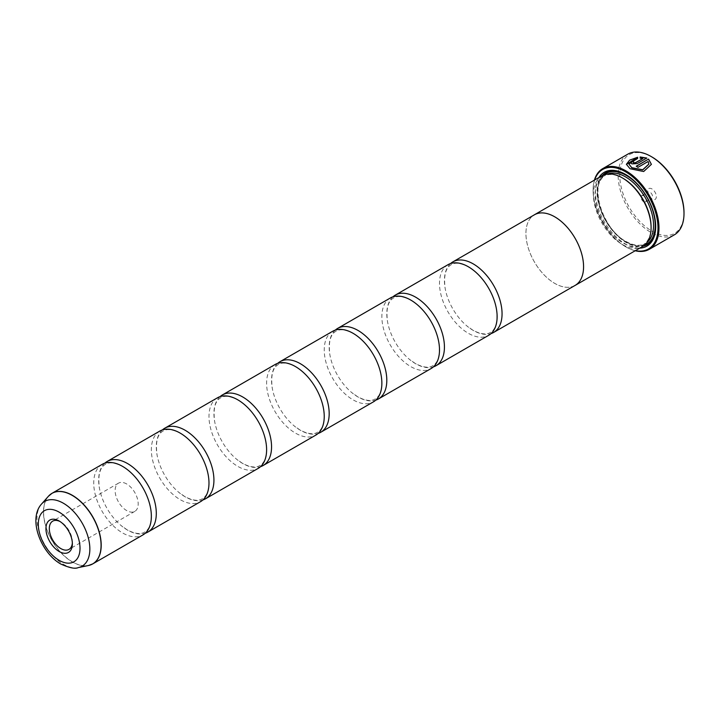 <?xml version="1.0" encoding="UTF-8"?>
<svg xmlns="http://www.w3.org/2000/svg" width="720" height="720" viewBox="0 0 720 720"><rect width="100%" height="100%" fill="white"/><g stroke="black" fill="none" stroke-linecap="round" stroke-linejoin="round"><path stroke-width="0.54" stroke-dasharray="3.6 2.7" d="M102.168 464.355A40.752 23.526 -120 0 0 95.922 497.007A40.752 23.526 -120 0 0 122.544 532.917A40.752 23.526 -120 0 0 142.92 534.933M159.795 431.082A40.752 23.526 -120 0 0 153.549 463.734A40.752 23.526 -120 0 0 180.171 499.644A40.752 23.526 -120 0 0 200.547 501.66M217.422 397.809A40.752 23.526 -120 0 0 211.176 430.461A40.752 23.526 -120 0 0 237.798 466.371A40.752 23.526 -120 0 0 258.174 468.387M275.049 364.536A40.752 23.526 -120 0 0 268.803 397.197A40.752 23.526 -120 0 0 295.425 433.098A40.752 23.526 -120 0 0 315.801 435.123M332.676 331.272A40.752 23.526 -120 0 0 326.43 363.924A40.752 23.526 -120 0 0 353.052 399.834A40.752 23.526 -120 0 0 373.428 401.85M390.312 297.999A40.752 23.526 -120 0 0 384.057 330.651A40.752 23.526 -120 0 0 410.679 366.561A40.752 23.526 -120 0 0 431.055 368.577M447.939 264.726A40.752 23.526 -120 0 0 441.693 297.378A40.752 23.526 -120 0 0 468.306 333.288A40.752 23.526 -120 0 0 488.682 335.304M651.393 164.34L643.662 171.702L630.045 168.921L626.391 164.295M637.641 157.248L637.641 158.616L628.884 164.241M633.42 162.027A46.566 26.883 60 0 1 633.582 162.099L633.582 162.999M646.803 158.049L637.119 163.827L631.818 164.025L630.72 162.684M684 212.562A45.405 26.217 60 0 1 651.897 231.102A45.405 26.217 60 0 1 619.785 175.491A45.405 26.217 60 0 1 651.897 156.951M627.786 154.17A46.566 26.883 -120 0 0 620.649 191.484A46.566 26.883 -120 0 0 651.069 232.524A46.566 26.883 -120 0 0 674.352 234.828M72.342 542.844A16.299 9.414 -120 0 0 72.369 541.917A16.299 9.414 -120 0 0 60.84 521.955L59.157 520.983L60.84 521.955A16.299 9.414 -120 0 0 60.03 521.523M126.657 483.957A16.299 9.414 -120 0 0 118.512 483.147A16.299 9.414 -120 0 0 116.01 496.215A16.299 9.414 -120 0 0 126.657 510.57A16.299 9.414 -120 0 0 134.811 511.38A16.299 9.414 -120 0 0 137.313 498.321A16.299 9.414 -120 0 0 126.657 483.957M651.897 199.161L651.897 199.161A6.291 3.627 60 0 1 647.451 191.457A6.291 3.627 60 0 1 651.897 188.892A6.291 3.627 60 0 1 656.343 196.596A6.291 3.627 60 0 1 651.897 199.161L649.998 198.063A3.609 2.088 60 0 1 647.451 193.644A3.609 2.088 60 0 1 648.198 191.997A3.609 2.088 60 0 1 649.998 192.168A3.609 2.088 60 0 1 652.356 195.354A3.609 2.088 60 0 1 651.807 198.243A3.609 2.088 60 0 1 649.998 198.063L651.897 199.161M643.662 201.726A3.609 2.088 60 0 1 641.304 198.549A3.609 2.088 60 0 1 641.853 195.651A3.609 2.088 60 0 1 643.662 195.831A3.609 2.088 60 0 1 646.02 199.008A3.609 2.088 60 0 1 645.462 201.906A3.609 2.088 60 0 1 643.662 201.726M594.657 179.991A45.873 26.487 -120 0 0 593.109 190.512A45.873 26.487 -120 0 0 625.545 246.69A45.873 26.487 -120 0 0 635.427 250.614M635.175 250.758A46.566 26.883 60 0 1 626.04 246.978L625.545 246.69L626.04 246.978A46.566 26.883 60 0 1 593.109 189.936A46.566 26.883 60 0 1 594.405 180.135M623.079 178.326A39.609 22.869 -120 0 0 603.279 176.364A39.609 22.869 -120 0 0 597.204 208.098A39.609 22.869 -120 0 0 623.079 243A39.609 22.869 -120 0 0 642.879 244.962A39.609 22.869 -120 0 0 651.087 226.827M601.875 175.824A40.77 23.544 -120 0 0 595.62 208.494A40.77 23.544 -120 0 0 622.26 244.431A40.77 23.544 -120 0 0 642.645 246.447M598.932 177.525A42.633 24.615 -120 0 0 625.545 244.044A42.633 24.615 -120 0 0 639.702 248.139M655.695 226.161A41.472 23.94 -120 0 0 655.695 225.693A41.472 23.94 -120 0 0 626.373 174.897L625.554 174.429L626.373 174.897A41.472 23.94 -120 0 0 625.968 174.663M602.19 175.653A41.472 23.94 -120 0 0 600.426 209.565A41.472 23.94 -120 0 0 626.373 242.622A41.472 23.94 -120 0 0 642.951 246.258M104.787 463.185A40.752 23.526 -120 0 0 99.36 487.773A40.752 23.526 -120 0 0 121.23 525.654A40.752 23.526 -120 0 0 127.485 530.064A40.752 23.526 -120 0 0 145.242 533.25M574.434 285.795A40.77 23.544 60 0 1 554.751 283.401A40.77 23.544 60 0 1 528.309 248.103A40.77 23.544 60 0 1 533.691 215.217M162.414 429.912A40.752 23.526 -120 0 0 156.987 454.5A40.752 23.526 -120 0 0 178.857 492.39A40.752 23.526 -120 0 0 185.112 496.791A40.752 23.526 -120 0 0 202.869 499.977M220.041 396.648A40.752 23.526 -120 0 0 214.614 421.227A40.752 23.526 -120 0 0 236.484 459.117A40.752 23.526 -120 0 0 242.739 463.518A40.752 23.526 -120 0 0 260.496 466.704M277.677 363.375A40.752 23.526 -120 0 0 272.241 387.963A40.752 23.526 -120 0 0 294.111 425.844A40.752 23.526 -120 0 0 300.366 430.245A40.752 23.526 -120 0 0 318.123 433.431M335.304 330.102A40.752 23.526 -120 0 0 329.868 354.69A40.752 23.526 -120 0 0 351.738 392.571A40.752 23.526 -120 0 0 357.993 396.981A40.752 23.526 -120 0 0 375.75 400.158M392.931 296.829A40.752 23.526 -120 0 0 387.495 321.417A40.752 23.526 -120 0 0 409.365 359.307A40.752 23.526 -120 0 0 415.62 363.708A40.752 23.526 -120 0 0 433.377 366.894M450.558 263.565A40.752 23.526 -120 0 0 445.122 288.144A40.752 23.526 -120 0 0 466.992 326.034A40.752 23.526 -120 0 0 473.247 330.435A40.752 23.526 -120 0 0 491.004 333.621M575.127 285.399A40.752 23.526 60 0 1 554.751 283.383A40.752 23.526 60 0 1 528.129 247.473A40.752 23.526 60 0 1 534.375 214.821M642.798 158.607L640.143 158.4L640.143 156.978M648.891 164.277L648.099 161.694L638.01 167.517A46.566 26.883 -120 0 0 636.237 166.383L636.237 166.194M90.711 564.858A40.752 23.526 60 0 1 72.396 561.87A40.752 23.526 60 0 1 46.332 527.751A40.752 23.526 60 0 1 50.148 494.604M48.411 496.269A40.725 23.517 -120 0 0 46.827 529.578A40.725 23.517 -120 0 0 72.261 561.924A40.725 23.517 -120 0 0 88.398 565.533M607.743 173.997A39.609 22.869 -120 0 0 605.745 174.933A39.609 22.869 -120 0 0 599.67 206.676A39.609 22.869 -120 0 0 625.545 241.578A39.609 22.869 -120 0 0 645.354 243.54A39.609 22.869 -120 0 0 647.163 242.28M604.035 174.816A40.77 23.544 -120 0 0 600.327 207.999A40.77 23.544 -120 0 0 626.373 242.046A40.77 23.544 -120 0 0 644.598 245.079M78.237 567.603A37.377 21.582 60 0 1 63.423 564.291A37.377 21.582 60 0 1 40.086 534.609A37.377 21.582 60 0 1 41.535 504.036M150.669 508.662C152.226 521.154 150.192 528.966 144.576 532.098C143.172 532.917 138.762 535.833 127.296 529.929L121.23 525.654M128.799 470.772L122.733 466.506C111.204 460.575 106.83 463.545 105.453 464.337C99.837 467.469 97.803 475.281 99.36 487.773M208.296 475.389C209.853 487.881 207.819 495.693 202.203 498.825C200.799 499.644 196.389 502.56 184.923 496.656L178.857 492.39M186.426 437.508L180.36 433.233C168.831 427.302 164.457 430.272 163.08 431.064C157.464 434.196 155.43 442.008 156.987 454.5M265.923 442.116C267.48 454.608 265.446 462.42 259.83 465.552C258.426 466.371 254.016 469.296 242.55 463.392L236.484 459.117M244.053 404.235L237.987 399.96C226.467 394.038 222.084 396.999 220.707 397.8C215.091 400.923 213.057 408.735 214.614 421.227M323.55 408.852C325.107 421.344 323.073 429.156 317.457 432.279C316.053 433.098 311.643 436.023 300.177 430.119L294.111 425.844M301.68 370.962L295.614 366.687C284.094 360.765 279.711 363.735 278.334 364.527C272.718 367.659 270.684 375.471 272.241 387.963M381.177 375.579C382.734 388.071 380.7 395.883 375.084 399.015C373.68 399.834 369.27 402.75 357.804 396.846L351.738 392.571M359.307 337.689L353.25 333.414C341.721 327.492 337.338 330.462 335.961 331.254C330.345 334.386 328.311 342.198 329.868 354.69M438.813 342.306C440.361 354.798 438.327 362.61 432.711 365.742C431.307 366.561 426.897 369.477 415.431 363.573L409.365 359.307M416.934 304.416L410.877 300.15C399.348 294.219 394.965 297.189 393.588 297.981C387.972 301.113 385.938 308.925 387.495 321.417M496.44 309.033C497.988 321.525 495.954 329.337 490.338 332.469C488.934 333.288 484.524 336.213 473.058 330.309L466.992 326.034M474.561 271.152L468.504 266.877C456.975 260.955 452.592 263.916 451.224 264.717C445.599 267.84 443.574 275.652 445.122 288.144M118.512 483.147L52.695 521.154M647.451 193.644L647.451 191.457M641.853 195.651L648.198 191.997M603.279 176.364L605.745 174.933C588.456 182.304 601.92 229.221 626.13 241.515C633.789 245.745 640.197 246.42 645.354 243.54L642.879 244.962M655.695 225.693L655.695 226.638M593.109 190.512L593.109 189.936M645.462 201.906L651.807 198.243M134.811 511.38L68.994 549.378M72.369 541.917L72.369 543.87"/><path stroke-width="1.08" d="M88.398 565.533A40.725 23.517 -120 0 0 99.801 534.825A40.725 23.517 -120 0 0 72.261 495.423A40.725 23.517 -120 0 0 48.411 496.269L41.535 504.036A37.377 21.582 60 0 1 63.423 503.253A37.377 21.582 60 0 1 88.695 539.424A37.377 21.582 60 0 1 78.237 567.603L88.398 565.533L92.763 563.886L142.92 534.933A40.752 23.526 -120 0 0 150.669 508.662A40.752 23.526 -120 0 0 128.799 470.772A40.752 23.526 -120 0 0 122.544 466.371A40.752 23.526 -120 0 0 102.168 464.355L52.02 493.308A40.752 23.526 60 0 1 72.396 495.324A40.752 23.526 60 0 1 99.009 531.234A40.752 23.526 60 0 1 92.763 563.886A40.752 23.526 60 0 1 90.711 564.858M145.242 533.25A40.752 23.526 -120 0 0 147.861 532.08L200.547 501.66A40.752 23.526 -120 0 0 208.296 475.389A40.752 23.526 -120 0 0 186.426 437.508A40.752 23.526 -120 0 0 180.171 433.098A40.752 23.526 -120 0 0 159.795 431.082L107.109 461.502A40.752 23.526 -120 0 0 104.787 463.185M202.869 499.977A40.752 23.526 -120 0 0 205.488 498.807L258.174 468.387A40.752 23.526 -120 0 0 265.923 442.116A40.752 23.526 -120 0 0 244.053 404.235A40.752 23.526 -120 0 0 237.798 399.825A40.752 23.526 -120 0 0 217.422 397.809L164.736 428.229A40.752 23.526 -120 0 0 162.414 429.912M260.496 466.704A40.752 23.526 -120 0 0 263.115 465.534L315.801 435.123A40.752 23.526 -120 0 0 323.55 408.852A40.752 23.526 -120 0 0 301.68 370.962A40.752 23.526 -120 0 0 295.425 366.561A40.752 23.526 -120 0 0 275.049 364.536L222.363 394.956A40.752 23.526 -120 0 0 220.041 396.648M318.123 433.431A40.752 23.526 -120 0 0 320.742 432.27L373.428 401.85A40.752 23.526 -120 0 0 381.177 375.579A40.752 23.526 -120 0 0 359.307 337.689A40.752 23.526 -120 0 0 353.052 333.288A40.752 23.526 -120 0 0 332.676 331.272L279.99 361.692A40.752 23.526 -120 0 0 277.677 363.375M375.75 400.158A40.752 23.526 -120 0 0 378.369 398.997L431.055 368.577A40.752 23.526 -120 0 0 438.813 342.306A40.752 23.526 -120 0 0 416.934 304.416A40.752 23.526 -120 0 0 410.679 300.015A40.752 23.526 -120 0 0 390.312 297.999L337.617 328.419A40.752 23.526 -120 0 0 335.304 330.102M433.377 366.894A40.752 23.526 -120 0 0 435.996 365.724L488.682 335.304A40.752 23.526 -120 0 0 496.44 309.033A40.752 23.526 -120 0 0 474.561 271.152A40.752 23.526 -120 0 0 468.306 266.742A40.752 23.526 -120 0 0 447.939 264.726L395.244 295.146A40.752 23.526 -120 0 0 392.931 296.829M626.391 164.385L637.641 157.437M636.399 166.293L648.576 159.075L636.237 166.194A46.566 26.883 60 0 1 638.01 167.328L648.099 161.505L648.891 164.079L642.717 169.74L631.818 167.706L628.884 164.052L631.818 167.895L642.717 169.929L648.891 164.133M628.884 164.052L637.641 158.427L637.641 157.248L629.613 160.146L626.391 164.295L630.045 168.732L643.671 171.513L651.393 164.34L648.576 159.075M648.576 159.264L651.393 164.394M633.582 162.099L633.582 162.999L635.355 162.909L642.798 158.607L635.355 162.72L633.582 162.81L633.582 161.91A46.566 26.883 -120 0 0 631.818 161.217L630.72 162.594L631.818 163.836L637.119 163.638L646.803 158.049L640.143 156.978L640.143 158.211L642.798 158.418M633.582 162.81L633.582 161.91M651.897 156.951L651.069 156.474L651.897 156.951A45.405 26.217 60 0 1 684 212.562L684 213.516A46.566 26.883 -120 0 0 651.069 156.474L651.069 156.474A46.566 26.883 -120 0 0 627.786 154.17L602.757 168.615A46.566 26.883 60 0 1 626.04 170.928A46.566 26.883 60 0 1 656.469 211.968A46.566 26.883 60 0 1 649.332 249.282A46.566 26.883 60 0 1 635.175 250.758M649.332 249.282L674.352 234.828A46.566 26.883 -120 0 0 684 213.516M59.157 520.983A18.684 10.791 -120 0 0 45.945 528.615A18.684 10.791 -120 0 0 59.157 551.502A18.684 10.791 -120 0 0 72.369 543.87A18.684 10.791 -120 0 0 59.157 520.983L59.157 520.983M60.03 521.523A16.299 9.414 -120 0 0 52.695 521.154A16.299 9.414 -120 0 0 50.193 534.213A16.299 9.414 -120 0 0 60.84 548.577A16.299 9.414 -120 0 0 68.994 549.378A16.299 9.414 -120 0 0 72.342 542.844M635.427 250.614A45.873 26.487 -120 0 0 657.594 221.967A45.873 26.487 -120 0 0 625.545 171.783A45.873 26.487 -120 0 0 594.657 179.991M575.136 285.417L642.645 246.447A40.77 23.544 -120 0 0 651.087 227.781L651.087 226.827A39.609 22.869 -120 0 0 623.079 178.326L622.26 177.849A40.77 23.544 -120 0 0 601.875 175.824L534.366 214.803A40.77 23.544 60 0 1 554.751 216.819A40.77 23.544 60 0 1 581.382 252.747A40.77 23.544 60 0 1 575.136 285.417A40.77 23.544 60 0 1 574.434 285.795M651.087 227.781A40.77 23.544 -120 0 0 622.26 177.849L623.079 178.326M639.702 248.139A42.633 24.615 -120 0 0 655.695 226.638A42.633 24.615 -120 0 0 625.554 174.42L625.545 174.42A42.633 24.615 -120 0 0 598.932 177.525M625.968 174.663A41.472 23.94 -120 0 0 602.19 175.653M147.861 532.08A40.752 23.526 -120 0 0 154.107 499.428A40.752 23.526 -120 0 0 127.485 463.518A40.752 23.526 -120 0 0 107.109 461.502M205.488 498.807A40.752 23.526 -120 0 0 211.734 466.155A40.752 23.526 -120 0 0 185.112 430.245A40.752 23.526 -120 0 0 164.736 428.229M263.115 465.534A40.752 23.526 -120 0 0 269.361 432.882A40.752 23.526 -120 0 0 242.739 396.981A40.752 23.526 -120 0 0 222.363 394.956M320.742 432.27A40.752 23.526 -120 0 0 326.988 399.618A40.752 23.526 -120 0 0 300.366 363.708A40.752 23.526 -120 0 0 279.99 361.692M378.369 398.997A40.752 23.526 -120 0 0 384.615 366.345A40.752 23.526 -120 0 0 357.993 330.435A40.752 23.526 -120 0 0 337.617 328.419M435.996 365.724A40.752 23.526 -120 0 0 442.242 333.072A40.752 23.526 -120 0 0 415.62 297.162A40.752 23.526 -120 0 0 395.244 295.146M491.004 333.621A40.752 23.526 -120 0 0 493.623 332.451A40.752 23.526 -120 0 0 499.869 299.799A40.752 23.526 -120 0 0 473.247 263.898A40.752 23.526 -120 0 0 452.871 261.873A40.752 23.526 -120 0 0 450.558 263.565M452.871 261.873L534.375 214.821A40.752 23.526 60 0 1 554.751 216.837A40.752 23.526 60 0 1 581.373 252.747A40.752 23.526 60 0 1 575.127 285.399L493.623 332.451M533.691 215.217A40.77 23.544 60 0 1 534.366 214.803M642.951 246.258A41.472 23.94 -120 0 0 655.695 226.161M594.405 180.135A46.566 26.883 60 0 1 602.757 168.615M640.143 157.167L646.803 158.238M630.72 162.684L631.818 161.217M631.818 161.406A46.566 26.883 60 0 1 633.42 162.027M647.163 242.28A39.609 22.869 -120 0 0 650.88 210.06A39.609 22.869 -120 0 0 625.545 176.895A39.609 22.869 -120 0 0 607.743 173.997M644.598 245.079A40.77 23.544 -120 0 0 653.535 213.273A40.77 23.544 -120 0 0 626.373 175.473A40.77 23.544 -120 0 0 604.035 174.816M59.157 560.331A29.502 17.037 -120 0 0 80.019 548.289A29.502 17.037 -120 0 0 59.157 512.154A29.502 17.037 -120 0 0 38.295 524.196A29.502 17.037 -120 0 0 59.157 560.331M50.148 494.604A40.752 23.526 60 0 1 52.02 493.308L48.411 496.269M78.237 567.603C75.24 569.097 69.444 567.918 60.84 564.057C41.094 552.978 27.756 519.264 41.535 504.036"/></g></svg>
